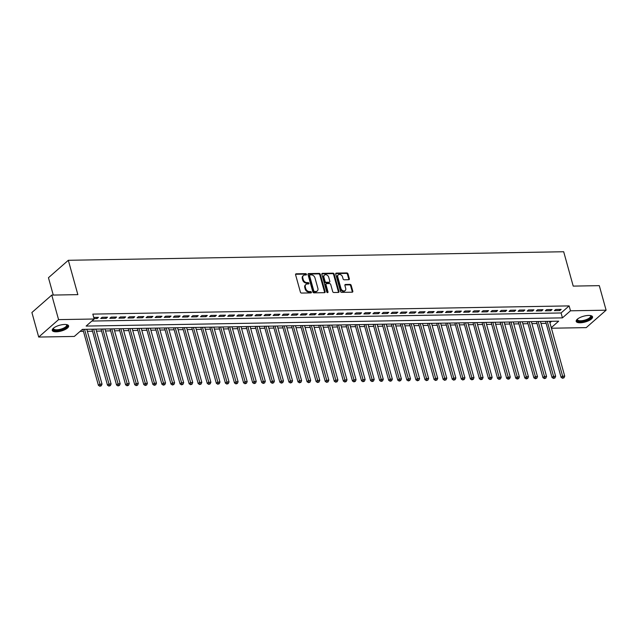<?xml version="1.0" encoding="UTF-8"?>
<svg xmlns="http://www.w3.org/2000/svg" width="638" height="638" viewBox="0 0 638 638"><rect width="100%" height="100%" fill="white"/><g stroke="black" fill="none" stroke-linecap="round" stroke-linejoin="round"><path stroke-width="0.96" d="M306.487 274.3A0.75 0.566 48.7 0 0 305.682 273.638L296.215 273.798A1.069 0.805 48.7 0 0 295.593 274.779L300.402 292.116A1.069 0.805 48.7 0 0 301.559 293.065L311.025 292.906A0.75 0.566 48.7 0 0 310.65 291.558L309.422 291.574A3.421 2.584 48.7 0 1 305.722 288.543L305.315 287.1A3.421 2.584 48.7 0 1 305.913 284.476A3.421 2.584 48.7 0 1 307.317 283.966L308.537 283.942A0.75 0.566 48.7 0 0 308.162 282.594L306.942 282.618A3.421 2.584 48.7 0 1 303.233 279.58L302.835 278.136A3.421 2.584 48.7 0 1 303.425 275.52A3.421 2.584 48.7 0 1 304.828 275.002L306.057 274.986A0.75 0.566 48.7 0 0 306.487 274.3M305.977 274.986A0.75 0.566 48.7 0 0 305.139 274.109L295.681 274.268A1.069 0.805 48.7 0 0 295.585 274.276M310.945 292.906A0.75 0.566 48.7 0 0 310.108 292.029L308.888 292.044L309.422 291.574M308.465 283.942A0.75 0.566 48.7 0 0 307.628 283.065L306.399 283.089L306.942 282.618M580.181 322.78A8.493 2.999 -15.5 0 1 576.186 321.377A8.493 2.999 -15.5 0 1 579.958 317.557A8.493 2.999 -15.5 0 1 588.563 315.435A8.493 2.999 -15.5 0 1 592.558 316.839A8.493 2.999 -15.5 0 1 588.786 320.659A8.493 2.999 -15.5 0 1 580.181 322.78M56.248 331.808A8.493 2.999 -15.5 0 1 52.252 330.404A8.493 2.999 -15.5 0 1 56.016 326.584A8.493 2.999 -15.5 0 1 64.621 324.463A8.493 2.999 -15.5 0 1 68.617 325.866A8.493 2.999 -15.5 0 1 64.853 329.686A8.493 2.999 -15.5 0 1 56.248 331.808M348.731 279.715A1.069 0.805 48.7 0 0 349.353 278.742L348.005 273.877A1.069 0.805 48.7 0 0 346.841 272.928L336.338 273.104A1.069 0.805 48.7 0 0 335.716 274.085L340.525 291.43A1.069 0.805 48.7 0 0 341.681 292.371L352.184 292.196A1.069 0.805 48.7 0 0 352.814 291.215L351.179 285.338A1.069 0.805 48.7 0 0 350.023 284.389L345.525 284.468A1.069 0.805 48.7 0 0 344.903 285.449L345.708 288.36A2.855 2.161 48.7 0 1 345.214 290.553A2.855 2.161 48.7 0 1 342.813 290.681A2.855 2.161 48.7 0 1 340.947 288.44L337.781 277.028A2.855 2.161 48.7 0 1 338.276 274.834A2.855 2.161 48.7 0 1 340.676 274.707A2.855 2.161 48.7 0 1 342.542 276.948L343.069 278.846A1.069 0.805 48.7 0 0 344.233 279.795L348.731 279.715M551.28 327.661L558.681 321.169L82.366 329.375L74.311 336.441L38.703 337.055L31.9 312.516L51.766 295.091L77.852 294.636L68.322 260.288L563.689 251.747L573.211 286.103L599.297 285.649L606.1 310.188L586.234 327.621L551.431 328.219M51.766 295.091L58.568 319.622L94.185 319.008L86.13 326.074L562.437 317.868L570.492 310.802L606.1 310.188M91.856 321.05L561.073 312.963L569.128 305.897L92.821 314.103L94.185 319.008M569.128 305.897L570.492 310.802M320.308 274.348A1.069 0.805 48.7 0 0 319.152 273.407L308.64 273.582A1.069 0.805 48.7 0 0 308.018 274.563L312.827 291.901A1.069 0.805 48.7 0 0 313.984 292.85L324.495 292.675A1.069 0.805 48.7 0 0 325.117 291.694L320.308 274.348L319.766 274.826A1.069 0.805 48.7 0 0 318.609 273.877L308.106 274.053A1.069 0.805 48.7 0 0 308.01 274.061M322.485 273.343L332.996 273.168A1.069 0.805 48.7 0 1 334.152 274.117L338.961 291.454A1.069 0.805 48.7 0 1 338.339 292.435L333.841 292.507A1.069 0.805 48.7 0 1 332.685 291.558L330.731 284.532A1.069 0.805 48.7 0 0 329.575 283.583L326.592 283.631A1.069 0.805 48.7 0 0 325.97 284.612L328.004 291.933A0.75 0.566 48.7 0 1 326.752 291.957L321.863 274.324A1.069 0.805 48.7 0 1 322.485 273.343L321.951 273.814L332.462 273.638L332.996 273.168M94.065 318.585L97.112 318.529L98.451 317.357L93.746 317.437M107.527 317.198L102.08 317.293L100.74 318.474L106.187 318.378L107.527 317.198M116.602 317.038L111.156 317.134L109.816 318.314L115.255 318.218L116.602 317.038M125.67 316.887L120.231 316.982L118.883 318.155L124.33 318.067L125.67 316.887M134.746 316.727L129.299 316.823L127.959 318.003L133.398 317.907L134.746 316.727M143.813 316.576L138.374 316.663L137.026 317.844L142.473 317.748L143.813 316.576M152.889 316.416L147.442 316.512L146.102 317.692L151.549 317.596L152.889 316.416M161.964 316.257L156.517 316.352L155.178 317.533L160.617 317.437L161.964 316.257M171.032 316.105L165.593 316.201L164.245 317.373L169.692 317.285L171.032 316.105M180.107 315.946L174.66 316.041L173.321 317.222L178.768 317.126L180.107 315.946M189.183 315.794L183.736 315.882L182.396 317.062L187.835 316.966L189.183 315.794M198.251 315.635L192.812 315.73L191.464 316.903L196.911 316.815L198.251 315.635M207.326 315.475L201.879 315.571L200.539 316.751L205.978 316.655L207.326 315.475M216.394 315.324L210.955 315.419L209.607 316.592L215.054 316.504L216.394 315.324M225.469 315.164L220.022 315.26L218.682 316.44L224.129 316.344L225.469 315.164M234.545 315.012L229.098 315.1L227.758 316.281L233.197 316.185L234.545 315.012M243.612 314.853L238.173 314.949L236.826 316.121L242.273 316.033L243.612 314.853M252.688 314.694L247.241 314.789L245.901 315.969L251.348 315.874L252.688 314.694M261.763 314.542L256.316 314.638L254.977 315.81L260.416 315.714L261.763 314.542M270.831 314.382L265.392 314.478L264.044 315.658L269.491 315.563L270.831 314.382M279.907 314.231L274.46 314.319L273.12 315.499L278.559 315.403L279.907 314.231M288.974 314.071L283.535 314.167L282.187 315.339L287.634 315.252L288.974 314.071M298.05 313.912L292.603 314.008L291.263 315.188L296.71 315.092L298.05 313.912M307.125 313.76L301.678 313.856L300.339 315.028L305.777 314.933L307.125 313.76M316.193 313.601L310.754 313.697L309.406 314.877L314.853 314.781L316.193 313.601M325.268 313.449L319.821 313.537L318.482 314.717L323.929 314.622L325.268 313.449M334.344 313.29L328.897 313.386L327.557 314.558L332.996 314.47L334.344 313.29M343.411 313.13L337.973 313.226L336.625 314.406L342.072 314.311L343.411 313.13M352.487 312.979L347.04 313.075L345.7 314.247L351.139 314.151L352.487 312.979M361.555 312.819L356.116 312.915L354.768 314.095L360.215 314L361.555 312.819M370.63 312.668L365.183 312.756L363.843 313.936L369.29 313.84L370.63 312.668M379.706 312.508L374.259 312.604L372.919 313.776L378.358 313.689L379.706 312.508M388.773 312.349L383.334 312.445L381.987 313.625L387.433 313.529L388.773 312.349M397.849 312.197L392.402 312.285L391.062 313.465L396.509 313.37L397.849 312.197M406.924 312.038L401.477 312.134L400.138 313.314L405.577 313.218L406.924 312.038M415.992 311.886L410.553 311.974L409.205 313.154L414.652 313.059L415.992 311.886M425.067 311.727L419.621 311.822L418.281 312.995L423.72 312.907L425.067 311.727M434.135 311.567L428.696 311.663L427.348 312.843L432.795 312.748L434.135 311.567M443.211 311.416L437.764 311.504L436.424 312.684L441.871 312.588L443.211 311.416M452.286 311.256L446.839 311.352L445.499 312.532L450.938 312.437L452.286 311.256M461.354 311.097L455.915 311.192L454.567 312.373L460.014 312.277L461.354 311.097M470.429 310.945L464.982 311.041L463.643 312.213L469.09 312.126L470.429 310.945M479.497 310.786L474.058 310.881L472.718 312.062L478.157 311.966L479.497 310.786M488.572 310.634L483.133 310.722L481.786 311.902L487.233 311.807L488.572 310.634M497.648 310.475L492.201 310.57L490.861 311.751L496.3 311.655L497.648 310.475M506.716 310.315L501.277 310.411L499.929 311.591L505.376 311.496L506.716 310.315M515.791 310.164L510.344 310.259L509.004 311.432L514.451 311.344L515.791 310.164M524.867 310.004L519.42 310.1L518.08 311.28L523.519 311.185L524.867 310.004M533.934 309.853L528.495 309.94L527.148 311.121L532.594 311.025L533.934 309.853M543.01 309.693L537.563 309.789L536.223 310.969L541.67 310.873L543.01 309.693M552.077 309.534L546.638 309.629L545.299 310.81L550.738 310.714L552.077 309.534M554.366 310.65L559.813 310.562L561.153 309.382L555.714 309.478L554.366 310.65M80.045 331.409L83.442 331.353M87.366 331.289L92.51 331.194M96.442 331.13L101.586 331.042M105.517 330.97L110.661 330.883M114.585 330.819L119.729 330.731M123.66 330.659L128.804 330.572M132.736 330.508L137.88 330.412M141.803 330.348L146.947 330.261M150.879 330.189L156.023 330.101M159.947 330.037L165.09 329.95M169.022 329.878L174.166 329.79M178.098 329.726L183.242 329.631M187.165 329.567L192.309 329.479M196.241 329.407L201.385 329.32M205.316 329.256L210.46 329.168M214.384 329.096L219.528 329.009M223.459 328.945L228.603 328.849M232.527 328.785L237.671 328.698M241.603 328.626L246.746 328.538M250.678 328.474L255.822 328.387M259.746 328.315L264.89 328.227M268.821 328.163L273.965 328.068M277.897 328.004L283.041 327.916M286.964 327.844L292.108 327.757M296.04 327.693L301.184 327.605M305.108 327.533L310.251 327.446M314.183 327.374L319.327 327.286M323.259 327.222L328.403 327.135M332.326 327.063L337.47 326.975M341.402 326.911L346.546 326.823M350.477 326.752L355.621 326.664M359.545 326.592L364.689 326.504M368.62 326.441L373.764 326.353M377.688 326.281L382.832 326.193M386.764 326.13L391.907 326.042M395.839 325.97L400.983 325.882M404.907 325.811L410.051 325.723M413.982 325.659L419.126 325.571M423.058 325.5L428.202 325.412M432.125 325.348L437.269 325.252M441.201 325.189L446.345 325.101M450.269 325.029L455.412 324.941M459.344 324.878L464.488 324.79M468.42 324.718L473.563 324.63M477.487 324.567L482.631 324.471M486.563 324.407L491.707 324.319M495.638 324.248L500.782 324.16M504.706 324.096L509.85 324.008M513.781 323.937L518.925 323.849M522.849 323.785L527.993 323.689M531.925 323.625L537.068 323.538M541 323.466L546.144 323.378M549.916 322.756L551.583 321.289M68.322 260.288L48.456 277.721L53.265 295.059M38.703 337.055L58.568 319.622M561.073 312.963L562.437 317.868M97.112 318.529L96.793 317.381M106.187 318.378L105.868 317.23M115.255 318.218L114.936 317.07M124.33 318.067L124.011 316.911M133.398 317.907L133.079 316.759M142.473 317.748L142.154 316.6M151.549 317.596L151.23 316.448M160.617 317.437L160.297 316.288M169.692 317.285L169.373 316.129M178.768 317.126L178.449 315.977M187.835 316.966L187.516 315.818M196.911 316.815L196.592 315.666M205.978 316.655L205.659 315.507M215.054 316.504L214.735 315.347M224.129 316.344L223.81 315.196M233.197 316.185L232.878 315.036M242.273 316.033L241.954 314.885M251.348 315.874L251.029 314.725M260.416 315.714L260.097 314.566M269.491 315.563L269.172 314.414M278.559 315.403L278.24 314.255M287.634 315.252L287.315 314.103M296.71 315.092L296.391 313.944M305.777 314.933L305.458 313.784M314.853 314.781L314.534 313.633M323.929 314.622L323.61 313.473M332.996 314.47L332.677 313.322M342.072 314.311L341.753 313.162M351.139 314.151L350.82 313.003M360.215 314L359.896 312.851M369.29 313.84L368.971 312.692M378.358 313.689L378.039 312.54M387.433 313.529L387.114 312.381M396.509 313.37L396.19 312.221M405.577 313.218L405.258 312.07M414.652 313.059L414.333 311.91M423.72 312.907L423.401 311.759M432.795 312.748L432.476 311.599M441.871 312.588L441.552 311.44M450.938 312.437L450.619 311.288M460.014 312.277L459.695 311.129M469.09 312.126L468.77 310.969M478.157 311.966L477.838 310.818M487.233 311.807L486.914 310.658M496.3 311.655L495.981 310.507M505.376 311.496L505.057 310.347M514.451 311.344L514.132 310.188M523.519 311.185L523.2 310.036M532.594 311.025L532.275 309.877M541.67 310.873L541.351 309.725M550.738 310.714L550.419 309.566M559.813 310.562L559.494 309.406M303.425 275.52L302.891 275.991A3.421 2.584 48.7 0 0 302.3 278.607L302.835 278.136M306.399 283.089A3.421 2.584 48.7 0 1 302.699 280.05L302.3 278.607M305.913 284.476L305.379 284.947A3.421 2.584 48.7 0 0 304.781 287.571L305.315 287.1M308.888 292.044A3.421 2.584 48.7 0 1 305.179 289.014L304.781 287.571M324.59 292.667A1.069 0.805 48.7 0 0 324.575 292.164L319.766 274.826M309.996 274.914A0.75 0.566 48.7 0 0 309.558 275.6L313.776 290.824A0.75 0.566 48.7 0 0 314.59 291.486L315.882 291.462A3.421 2.584 48.7 0 0 317.277 290.952A3.421 2.584 48.7 0 0 317.876 288.336L314.989 277.929A3.421 2.584 48.7 0 0 311.288 274.89L309.996 274.914M309.454 275.385A0.75 0.566 48.7 0 0 309.023 276.071L309.558 275.6M317.277 290.952L316.743 291.422A3.421 2.584 48.7 0 1 315.339 291.933L314.055 291.957A0.75 0.566 48.7 0 1 313.242 291.295L309.023 276.071M338.435 292.427A1.069 0.805 48.7 0 0 338.427 291.925L333.618 274.587A1.069 0.805 48.7 0 0 332.462 273.638M326.154 283.79L325.619 284.261A1.069 0.805 48.7 0 0 325.436 285.082L327.461 292.403L328.004 291.933M328.714 277.235A2.855 2.161 48.7 0 0 326.847 274.994A2.855 2.161 48.7 0 0 324.439 275.122A2.855 2.161 48.7 0 0 323.945 277.315L325.061 281.334A1.069 0.805 48.7 0 0 326.217 282.283L329.2 282.235A1.069 0.805 48.7 0 0 329.822 281.254L328.714 277.235M324.439 275.122L323.905 275.592A2.855 2.161 48.7 0 0 323.41 277.785L323.945 277.315M329.639 282.076L329.104 282.546A1.069 0.805 48.7 0 1 328.666 282.706L325.683 282.754A1.069 0.805 48.7 0 1 324.527 281.805L323.41 277.785M338.276 274.834L337.741 275.305A2.855 2.161 48.7 0 0 337.247 277.498L337.781 277.028M345.214 290.553L344.679 291.024A2.855 2.161 48.7 0 1 342.271 291.151A2.855 2.161 48.7 0 1 340.413 288.91L337.247 277.498M352.28 292.188A1.069 0.805 48.7 0 0 352.272 291.686L350.645 285.808A1.069 0.805 48.7 0 0 349.488 284.859L344.991 284.939A1.069 0.805 48.7 0 0 344.895 284.947M348.826 279.707A1.069 0.805 48.7 0 0 348.811 279.213L347.463 274.348A1.069 0.805 48.7 0 0 346.306 273.399L335.795 273.574A1.069 0.805 48.7 0 0 335.7 273.582M82.892 329.368L98.412 385.336L99.751 384.164L102.024 384.124L86.816 329.296M84.551 329.336L100.389 385.783L99.847 386.253L101.29 385.767L100.389 385.783M102.024 384.124L101.29 385.767M99.847 386.253L98.412 385.336M66.511 324.59A7.353 2.6 -15.5 0 1 65.124 328.115A7.353 2.6 -15.5 0 1 56.591 330.532A7.353 2.6 -15.5 0 1 53.393 328.227M53.552 328.091A6.803 2.408 164.5 0 0 53.52 328.682A6.803 2.408 164.5 0 0 56.726 329.806A6.803 2.408 164.5 0 0 63.617 328.107A6.803 2.408 164.5 0 0 66.639 325.045A6.803 2.408 164.5 0 0 66.312 324.559M52.228 329.918A8.438 2.983 164.5 0 0 56.056 331.002A8.438 2.983 164.5 0 0 68.386 325.436M590.453 315.555A7.353 2.6 -15.5 0 1 591.266 316.639A7.353 2.6 -15.5 0 1 584.081 321.026A7.353 2.6 -15.5 0 1 577.039 320.005A7.353 2.6 -15.5 0 1 577.334 319.199M577.494 319.064A6.803 2.408 164.5 0 0 577.43 319.391A6.803 2.408 164.5 0 0 577.462 319.654A6.803 2.408 164.5 0 0 584.304 320.244A6.803 2.408 164.5 0 0 590.605 316.273A6.803 2.408 164.5 0 0 590.573 316.009A6.803 2.408 164.5 0 0 590.254 315.523M576.162 320.89A8.438 2.983 164.5 0 0 584.95 321.193A8.438 2.983 164.5 0 0 592.327 316.408M91.96 329.208L107.487 385.185L108.827 384.004L111.092 383.964L95.891 329.144M93.627 329.184L109.457 385.623L108.923 386.094L110.366 385.607L109.457 385.623M111.092 383.964L110.366 385.607M108.923 386.094L107.487 385.185M101.035 329.056L116.555 385.025L117.902 383.853L120.167 383.813L104.967 328.985M102.694 329.025L118.532 385.464L117.998 385.934L119.442 385.448L118.532 385.464M120.167 383.813L119.442 385.448M117.998 385.934L116.555 385.025M110.111 328.897L125.63 384.874L126.97 383.693L129.243 383.653L114.035 328.833M111.77 328.865L127.608 385.312L127.066 385.783L128.509 385.296L127.608 385.312M129.243 383.653L128.509 385.296M127.066 385.783L125.63 384.874M119.178 328.737L134.706 384.714L136.046 383.534L138.31 383.494L123.11 328.674M120.837 328.714L136.676 385.153L136.141 385.623L137.585 385.137L136.676 385.153M138.31 383.494L137.585 385.137M136.141 385.623L134.706 384.714M128.254 328.586L143.773 384.554L145.121 383.382L147.386 383.342L132.178 328.514M129.913 328.554L145.751 385.001L145.209 385.472L146.66 384.985L145.751 385.001M147.386 383.342L146.66 384.985M145.209 385.472L143.773 384.554M137.322 328.426L152.849 384.403L154.189 383.223L156.462 383.183L141.253 328.363M138.988 328.403L154.819 384.842L154.284 385.312L155.728 384.826L154.819 384.842M156.462 383.183L155.728 384.826M154.284 385.312L152.849 384.403M146.397 328.275L161.916 384.243L163.264 383.071L165.529 383.031L150.329 328.203M148.056 328.243L163.894 384.682L163.36 385.153L164.803 384.666L163.894 384.682M165.529 383.031L164.803 384.666M163.36 385.153L161.916 384.243M155.473 328.115L170.992 384.092L172.332 382.912L174.605 382.872L159.396 328.052M157.131 328.084L172.97 384.531L172.427 385.001L173.871 384.515L172.97 384.531M174.605 382.872L173.871 384.515M172.427 385.001L170.992 384.092M164.54 327.956L180.068 383.932L181.407 382.752L183.672 382.712L168.472 327.892M166.207 327.932L182.037 384.371L181.503 384.842L182.947 384.355L182.037 384.371M183.672 382.712L182.947 384.355M181.503 384.842L180.068 383.932M173.616 327.804L189.135 383.773L190.483 382.601L192.748 382.561L177.547 327.733M175.275 327.772L191.113 384.22L190.579 384.69L192.022 384.204L191.113 384.22M192.748 382.561L192.022 384.204M190.579 384.69L189.135 383.773M182.691 327.645L198.211 383.621L199.55 382.441L201.823 382.401L186.615 327.581M184.35 327.621L200.18 384.06L199.646 384.531L201.09 384.044L200.18 384.06M201.823 382.401L201.09 384.044M199.646 384.531L198.211 383.621M191.759 327.493L207.286 383.462L208.626 382.29L210.891 382.25L195.691 327.422M193.418 327.461L209.256 383.901L208.722 384.371L210.165 383.885L209.256 383.901M210.891 382.25L210.165 383.885M208.722 384.371L207.286 383.462M200.834 327.334L216.354 383.31L217.702 382.13L219.966 382.09L204.758 327.262M202.493 327.302L218.332 383.749L217.789 384.22L219.241 383.733L218.332 383.749M219.966 382.09L219.241 383.733M217.789 384.22L216.354 383.31M209.902 327.174L225.429 383.151L226.769 381.971L229.042 381.931L213.834 327.111M211.569 327.15L227.399 383.59L226.865 384.06L228.308 383.574L227.399 383.59M229.042 381.931L228.308 383.574M226.865 384.06L225.429 383.151M218.978 327.023L234.497 382.991L235.845 381.819L238.11 381.779L222.909 326.951M220.636 326.991L236.475 383.438L235.94 383.909L237.384 383.422L236.475 383.438M238.11 381.779L237.384 383.422M235.94 383.909L234.497 382.991M228.053 326.863L243.572 382.84L244.912 381.66L247.185 381.62L231.977 326.8M229.712 326.839L245.55 383.279L245.008 383.749L246.451 383.263L245.55 383.279M247.185 381.62L246.451 383.263M245.008 383.749L243.572 382.84M237.121 326.712L252.648 382.68L253.988 381.5L256.253 381.468L241.052 326.64M238.787 326.68L254.618 383.119L254.084 383.59L255.527 383.103L254.618 383.119M256.253 381.468L255.527 383.103M254.084 383.59L252.648 382.68M246.196 326.552L261.716 382.529L263.063 381.349L265.328 381.309L250.128 326.481M247.855 326.52L263.693 382.967L263.159 383.438L264.603 382.952L263.693 382.967M265.328 381.309L264.603 382.952M263.159 383.438L261.716 382.529M255.272 326.393L270.791 382.369L272.131 381.189L274.404 381.149L259.195 326.329M256.931 326.369L272.761 382.808L272.227 383.279L273.67 382.792L272.761 382.808M274.404 381.149L273.67 382.792M272.227 383.279L270.791 382.369M264.339 326.241L279.867 382.21L281.206 381.038L283.471 380.998L268.271 326.17M265.998 326.209L281.837 382.648L281.302 383.127L282.746 382.64L281.837 382.648M283.471 380.998L282.746 382.64M281.302 383.127L279.867 382.21M273.415 326.082L288.934 382.058L290.282 380.878L292.547 380.838L277.339 326.018M275.074 326.058L290.912 382.497L290.37 382.967L291.821 382.481L290.912 382.497M292.547 380.838L291.821 382.481M290.37 382.967L288.934 382.058M282.482 325.93L298.01 381.899L299.35 380.719L301.622 380.687L286.414 325.858M284.149 325.898L299.98 382.337L299.445 382.808L300.889 382.321L299.98 382.337M301.622 380.687L300.889 382.321M299.445 382.808L298.01 381.899M291.558 325.771L307.077 381.747L308.425 380.567L310.69 380.527L295.49 325.699M293.217 325.739L309.055 382.186L308.521 382.656L309.964 382.17L309.055 382.186M310.69 380.527L309.964 382.17M308.521 382.656L307.077 381.747M300.634 325.611L316.153 381.588L317.493 380.407L319.766 380.368L304.557 325.547M302.292 325.587L318.131 382.026L317.588 382.497L319.032 382.01L318.131 382.026M319.766 380.368L319.032 382.01M317.588 382.497L316.153 381.588M309.701 325.46L325.228 381.428L326.568 380.256L328.833 380.216L313.633 325.388M311.368 325.428L327.198 381.867L326.664 382.345L328.107 381.859L327.198 381.867M328.833 380.216L328.107 381.859M326.664 382.345L325.228 381.428M318.777 325.3L334.296 381.277L335.644 380.096L337.909 380.057L322.708 325.236M320.435 325.276L336.274 381.715L335.74 382.186L337.183 381.699L336.274 381.715M337.909 380.057L337.183 381.699M335.74 382.186L334.296 381.277M327.852 325.149L343.372 381.117L344.711 379.937L346.984 379.905L331.776 325.077M329.511 325.117L345.341 381.556L344.807 382.026L346.251 381.54L345.341 381.556M346.984 379.905L346.251 381.54M344.807 382.026L343.372 381.117M336.92 324.989L352.447 380.966L353.787 379.785L356.052 379.746L340.851 324.917M338.579 324.957L354.417 381.404L353.883 381.875L355.326 381.388L354.417 381.404M356.052 379.746L355.326 381.388M353.883 381.875L352.447 380.966M345.995 324.83L361.515 380.806L362.863 379.626L365.127 379.586L349.919 324.766M347.654 324.806L363.493 381.245L362.95 381.715L364.402 381.229L363.493 381.245M365.127 379.586L364.402 381.229M362.95 381.715L361.515 380.806M355.063 324.678L370.59 380.647L371.93 379.474L374.203 379.435L358.995 324.606M356.73 324.646L372.56 381.085L372.026 381.564L373.469 381.069L372.56 381.085M374.203 379.435L373.469 381.069M372.026 381.564L370.59 380.647M364.139 324.519L379.658 380.495L381.006 379.315L383.271 379.275L368.07 324.455M365.797 324.495L381.636 380.934L381.101 381.404L382.545 380.918L381.636 380.934M383.271 379.275L382.545 380.918M381.101 381.404L379.658 380.495M373.214 324.359L388.733 380.336L390.073 379.155L392.346 379.124L377.138 324.295M374.873 324.335L390.711 380.774L390.169 381.245L391.612 380.758L390.711 380.774M392.346 379.124L391.612 380.758M390.169 381.245L388.733 380.336M382.282 324.208L397.809 380.176L399.149 379.004L401.414 378.964L386.213 324.136M383.948 324.176L399.779 380.623L399.244 381.093L400.688 380.607L399.779 380.623M401.414 378.964L400.688 380.607M399.244 381.093L397.809 380.176M391.357 324.048L406.877 380.025L408.224 378.844L410.489 378.805L395.289 323.984M393.016 324.024L408.854 380.463L408.32 380.934L409.763 380.447L408.854 380.463M410.489 378.805L409.763 380.447M408.32 380.934L406.877 380.025M400.433 323.897L415.952 379.865L417.292 378.693L419.565 378.653L404.356 323.825M402.092 323.865L417.922 380.304L417.388 380.774L418.831 380.288L417.922 380.304M419.565 378.653L418.831 380.288M417.388 380.774L415.952 379.865M409.5 323.737L425.028 379.714L426.367 378.533L428.632 378.494L413.432 323.673M411.159 323.705L426.997 380.152L426.463 380.623L427.907 380.136L426.997 380.152M428.632 378.494L427.907 380.136M426.463 380.623L425.028 379.714M418.576 323.578L434.095 379.554L435.443 378.374L437.708 378.334L422.5 323.514M420.235 323.554L436.073 379.993L435.531 380.463L436.974 379.977L436.073 379.993M437.708 378.334L436.974 379.977M435.531 380.463L434.095 379.554M427.643 323.426L443.171 379.395L444.511 378.222L446.783 378.182L431.575 323.354M429.31 323.394L445.141 379.841L444.606 380.312L446.05 379.825L445.141 379.841M446.783 378.182L446.05 379.825M444.606 380.312L443.171 379.395M436.719 323.267L452.238 379.243L453.586 378.063L455.851 378.023L440.651 323.203M438.378 323.243L454.216 379.682L453.682 380.152L455.125 379.666L454.216 379.682M455.851 378.023L455.125 379.666M453.682 380.152L452.238 379.243M445.795 323.115L461.314 379.084L462.654 377.911L464.927 377.871L449.718 323.043M447.453 323.083L463.292 379.522L462.749 379.993L464.193 379.506L463.292 379.522M464.927 377.871L464.193 379.506M462.749 379.993L461.314 379.084M454.862 322.956L470.389 378.932L471.729 377.752L473.994 377.712L458.794 322.892M456.529 322.924L472.359 379.371L471.825 379.841L473.268 379.355L472.359 379.371M473.994 377.712L473.268 379.355M471.825 379.841L470.389 378.932M463.938 322.796L479.457 378.773L480.805 377.592L483.07 377.552L467.869 322.732M465.596 322.772L481.435 379.211L480.9 379.682L482.344 379.195L481.435 379.211M483.07 377.552L482.344 379.195M480.9 379.682L479.457 378.773M473.013 322.645L488.533 378.613L489.872 377.441L492.145 377.401L476.937 322.573M474.672 322.613L490.502 379.06L489.968 379.53L491.412 379.044L490.502 379.06M492.145 377.401L491.412 379.044M489.968 379.53L488.533 378.613M482.081 322.485L497.608 378.462L498.948 377.281L501.213 377.241L486.012 322.421M483.74 322.461L499.578 378.9L499.044 379.371L500.487 378.884L499.578 378.9M501.213 377.241L500.487 378.884M499.044 379.371L497.608 378.462M491.156 322.334L506.676 378.302L508.023 377.13L510.288 377.09L495.08 322.262M492.815 322.302L508.653 378.741L508.111 379.211L509.555 378.725L508.653 378.741M510.288 377.09L509.555 378.725M508.111 379.211L506.676 378.302M500.224 322.174L515.751 378.151L517.091 376.97L519.364 376.93L504.156 322.11M501.891 322.142L517.721 378.589L517.187 379.06L518.63 378.573L517.721 378.589M519.364 376.93L518.63 378.573M517.187 379.06L515.751 378.151M509.299 322.015L524.819 377.991L526.167 376.811L528.431 376.771L513.231 321.951M510.958 321.991L526.797 378.43L526.262 378.9L527.706 378.414L526.797 378.43M528.431 376.771L527.706 378.414M526.262 378.9L524.819 377.991M518.375 321.863L533.894 377.832L535.234 376.659L537.507 376.619L522.299 321.791M520.034 321.831L535.872 378.278L535.33 378.749L536.773 378.262L535.872 378.278M537.507 376.619L536.773 378.262M535.33 378.749L533.894 377.832M527.443 321.704L542.97 377.68L544.31 376.5L546.575 376.46L531.374 321.64M529.109 321.68L544.94 378.119L544.405 378.589L545.849 378.103L544.94 378.119M546.575 376.46L545.849 378.103M544.405 378.589L542.97 377.68M536.518 321.552L552.037 377.521L553.385 376.348L555.65 376.308L540.45 321.48M538.177 321.52L554.015 377.959L553.481 378.43L554.924 377.943L554.015 377.959M555.65 376.308L554.924 377.943M553.481 378.43L552.037 377.521M545.594 321.392L561.113 377.369L562.453 376.189L564.726 376.149L549.517 321.329M547.252 321.361L563.083 377.808L562.549 378.278L563.992 377.792L563.083 377.808M564.726 376.149L563.992 377.792M562.549 378.278L561.113 377.369M305.139 274.109L305.682 273.638M310.108 292.029L310.65 291.558M307.628 283.065L308.162 282.594M302.699 280.05L303.233 279.58M305.179 289.014L305.722 288.543M295.681 274.268L296.215 273.798M324.575 292.164L325.117 291.694M308.106 274.053L308.64 273.582M318.609 273.877L319.152 273.407M313.242 291.295L313.776 290.824M314.055 291.957L314.59 291.486M315.339 291.933L315.882 291.462M333.618 274.587L334.152 274.117M338.427 291.925L338.961 291.454M325.436 285.082L325.97 284.612M324.527 281.805L325.061 281.334M325.683 282.754L326.217 282.283M328.666 282.706L329.2 282.235M340.413 288.91L340.947 288.44M344.991 284.939L345.525 284.468M349.488 284.859L350.023 284.389M350.645 285.808L351.179 285.338M352.272 291.686L352.814 291.215M335.795 273.574L336.338 273.104M346.306 273.399L346.841 272.928M347.463 274.348L348.005 273.877M348.811 279.213L349.353 278.742M309.151 275.496L309.685 275.026"/></g></svg>
